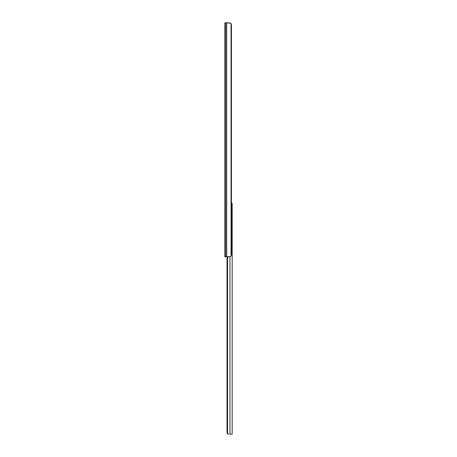 <?xml version="1.0" encoding="UTF-8"?>
<svg xmlns="http://www.w3.org/2000/svg" width="457" height="457" viewBox="0 0 457 457"><rect width="100%" height="100%" fill="white"/><g stroke="black" fill="none" stroke-linecap="round" stroke-linejoin="round"><path stroke-width="0.69" d="M230.368 23.05L231.042 23.684L229.385 22.85L231.042 23.684L231.042 255.949L231.042 23.684A2.302 1.628 -90 0 1 231.419 25.152L231.042 23.684L230.368 23.05L224.815 22.85L224.815 256.783L224.815 22.85L225.718 22.85L225.718 256.783L225.718 22.85L226.723 22.85L226.723 256.783L226.723 22.85L229.9 22.896M227.592 22.85L228.232 22.85M224.815 256.783L230.368 256.583L231.042 255.949L231.419 254.48L231.419 25.152L231.419 254.48A2.302 1.628 -90 0 1 231.042 255.949L229.9 256.737L224.815 256.783M231.419 25.152A2.302 1.628 -90 0 0 231.322 24.37M231.419 203.285L232.185 203.285L232.185 434.15L229.974 434.15L229.974 256.72L229.974 434.15L232.185 434.15L232.185 203.285L231.059 203.285M227.175 433.242L227.552 433.756L227.552 256.783L227.552 433.756L227.997 434.036L227.552 433.756A1.537 1.537 0 0 1 227.043 432.613L227.043 256.783L227.043 432.613M228.946 434.15L227.552 433.756M227.723 433.887L227.495 433.704A1.537 1.537 0 0 0 227.495 433.704L227.306 433.476A1.537 1.537 0 0 0 227.306 433.482M228.272 434.121L227.98 434.03L228.272 434.121"/></g></svg>
